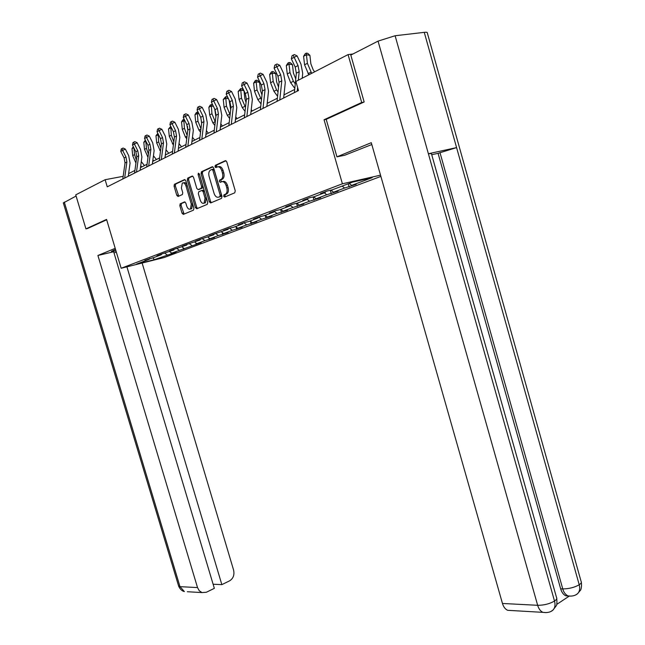 <?xml version="1.0" encoding="UTF-8"?>
<svg xmlns="http://www.w3.org/2000/svg" width="645" height="645" viewBox="0 0 645 645"><rect width="100%" height="100%" fill="white"/><g stroke="black" fill="none" stroke-linecap="round" stroke-linejoin="round"><path stroke-width="0.97" d="M223.654 196.225L224.637 197.056L234.748 192.815L235.24 190.799L226.782 161.839L225.355 160.669L215.341 165.314L215.019 166.724L215.994 167.539L217.276 166.95C219.187 166.418 220.687 167.66 221.775 170.675L222.477 173.07C223.17 175.996 222.759 178.084 221.259 179.35L219.606 180.124L219.34 181.487L220.324 182.309L221.606 181.745C223.525 181.245 225.024 182.503 226.121 185.518L226.814 187.913C227.5 190.791 227.105 192.863 225.621 194.113L223.912 194.879L223.726 196.419M222.428 181.576L222.904 181.479C224.815 180.979 226.322 182.237 227.411 185.252L228.112 187.639C228.798 190.517 228.394 192.581 226.911 193.831L225.202 194.605L224.944 195.951L225.452 196.717M226.008 160.726L216.583 165.096L216.76 167.184M218.203 166.765L218.574 166.692C220.485 166.168 221.985 167.41 223.073 170.417L223.775 172.812C224.468 175.73 224.057 177.827 222.549 179.092L220.896 179.858L221.106 181.963M180.221 203.788L179.818 205.658L182.059 213.253L183.349 214.398L193.492 210.141L193.919 208.246L185.816 180.737L184.502 179.608L174.384 184.301L174.061 186.155L176.778 195.346L178.06 196.475L182.422 194.524L182.753 192.67L181.398 188.074L182.293 183.067C183.809 182.454 185.042 183.43 185.994 185.994L191.315 204.078L190.444 209.004C188.912 209.625 187.663 208.641 186.695 206.053L185.816 203.062L184.51 201.917L180.221 203.788L181.479 203.514L181.076 205.384L184.099 214.084M106.562 219.413L85.938 228.862L75.731 194.855L105.127 179.713L107.255 186.824L298.482 90.542L295.87 81.48L348.066 54.599L361.7 102.499L324.048 119.752L342.406 183.793L121.163 268.264L106.562 219.413M209.294 201.756L210.665 202.933L221.525 198.37L221.993 196.394L213.648 167.902L212.261 166.741L201.498 171.723L201.063 173.707L209.294 201.756L210.576 201.474L211.399 202.619M207.271 204.352L196.773 208.762L195.443 207.601L187.332 180.036L187.679 178.141L192.162 176.053L193.5 177.19L196.814 188.469L198.152 189.622L201.224 188.251L201.571 186.349L198.104 174.537L198.354 173.191L199.353 173.957L207.714 202.425L207.271 204.352M380.889 176.399L164.193 257.532L121.163 268.264M342.406 183.793L380.534 175.15M170.965 252.534L171.336 253.808L176.004 252.058L171.772 253.106L201.2 242.593L196.902 243.641L204.965 240.609L214.414 237.626L210.085 238.682L218.421 235.546L228.072 232.49L223.71 233.546L232.329 230.305L242.189 227.185L237.803 228.249L246.713 224.895L256.791 221.703L252.38 222.759L261.604 219.284L271.908 216.019L267.465 217.083L277.019 213.487L287.565 210.133L283.099 211.197L292.991 207.472L303.787 204.038L299.296 205.094L309.56 201.232L320.613 197.717L316.098 198.773L326.749 194.766L338.077 191.154L333.53 192.21L344.591 188.042L356.209 184.341L351.638 185.389L372.181 177.657L352.702 182.084L332.256 189.84L327.515 190.928L320.517 193.589L325.249 192.5L325.572 191.67M171.336 253.808L154.228 259.709L136.53 264.119L149.269 259.282L144.915 260.362L153.873 257.54L161.355 254.694L156.969 255.783L161.702 253.977L173.827 249.962L169.409 251.05L174.303 249.188L186.719 245.076L182.261 246.164L187.324 244.237L200.039 240.021L195.556 241.109L200.78 239.118L213.817 234.788L209.294 235.885L214.712 233.821L228.072 229.378L223.525 230.475L229.128 228.346L233.692 227.25L242.834 223.775L238.255 224.871L244.06 222.662L248.656 221.566L258.129 217.97L253.517 219.066L259.532 216.776L264.16 215.68L273.988 211.955L269.344 213.052L275.584 210.673L280.244 209.585L290.435 205.715L285.759 206.803L292.241 204.344L296.926 203.248L307.512 199.232L302.811 200.321L309.536 197.765L314.252 196.677L325.249 192.5M169.595 251.566L171.772 253.106M176.923 248.543L179.334 250.26M161.355 254.694L161.669 253.993M181.938 246.882L184.139 248.446M189.445 243.721L191.944 245.511M173.827 249.962L174.142 249.252M194.685 242.044L196.902 243.641M202.377 238.731L204.965 240.609M186.719 245.076L187.034 244.35M207.851 237.054L210.085 238.682M215.736 233.579L218.421 235.546M200.039 240.021L200.353 239.279M221.461 231.886L223.71 233.546M229.547 228.241L232.329 230.305M213.817 234.788L214.132 234.046M235.53 226.548L237.803 228.249M243.85 222.743L246.713 224.895M228.072 229.378L228.394 228.62M250.083 221.025L252.38 222.759M258.718 217.091L261.604 219.284M242.834 223.775L243.157 223.009M265.151 215.309L267.465 217.083M274.238 211.334L277.019 213.487M258.129 217.97L258.452 217.188M280.76 209.383L283.099 211.197M290.508 205.521L292.991 207.472M273.988 211.955L274.31 211.165M296.942 203.248L299.296 205.094M307.189 199.353L309.56 201.232M290.435 205.715L290.758 204.908M313.639 196.814L316.098 198.773M324.362 192.839L326.749 194.766M307.512 199.232L307.834 198.41M330.974 190.138L333.53 192.21M342.181 186.074L344.591 188.042M349.227 183.406L351.638 185.389M363.756 102.16L361.7 102.499M352.992 53.97L348.066 54.599M85.938 228.862L87.728 228.475M123.179 176.311L105.127 179.713M294.7 89.429L283.994 94.863M277.382 98.209L267.199 103.369M260.717 106.659L251.034 111.569M244.665 114.794L235.449 119.462M229.201 122.631L220.429 127.073M214.293 130.185L205.932 134.426M199.902 137.482L191.936 141.521M186.01 144.52L178.415 148.374M172.586 151.325L165.346 154.994M159.613 157.904L152.704 161.403M147.068 164.257L140.473 167.603M134.926 170.417L128.621 173.61M153.059 257.742L154.228 259.709M164.789 253.219L167.12 254.856M149.269 259.282L149.576 258.597M348.227 183.777L349.155 186.994M330.305 190.291L331.28 193.71M313.139 196.935L314.075 200.176M296.587 203.328L297.482 206.408M280.615 209.44L281.478 212.423M265.192 215.341L266.03 218.228M250.357 221.235L251.115 223.831M215.374 167.369L215.18 166.692M236.022 226.919L236.699 229.249M222.154 232.402L222.767 234.49M208.73 237.691L209.278 239.553M195.741 242.81L196.225 244.455M183.156 247.753L183.591 249.204M324.048 119.752L326.209 119.373M212.898 166.797L202.715 171.514L202.345 173.449L210.576 201.474M219.856 196.588L220.179 195.209L212.866 170.24L211.891 169.425L210.302 170.183C208.811 171.441 208.408 173.521 209.101 176.424L214.076 193.387C215.148 196.354 216.623 197.612 218.51 197.16L221.211 196.274L221.469 194.935L220.179 195.209M212.092 169.385L213.189 169.175L214.156 169.982L221.469 194.935M219.082 197.031L218.51 197.16M221.138 196.314L219.792 196.878M192.774 176.109L188.953 177.883L188.606 179.778L196.717 207.319L197.515 208.448M199.192 189.404L202.506 187.985L202.852 186.083L199.394 174.287L198.104 174.537M199.313 173.836L199.394 174.287M200.248 200.16C201.232 202.796 202.522 203.788 204.11 203.135L205.029 198.112L203.127 191.63L201.772 190.469L198.7 191.831L198.354 193.718L200.248 200.16M204.272 203.094L205.384 202.852L206.303 197.838L205.029 198.112M202.006 190.42L203.054 190.202L204.409 191.363L206.303 197.838M185.059 201.958L181.479 203.514M190.662 208.956L191.71 208.722L192.589 203.796L191.315 204.078M183.374 182.849L183.567 182.817C185.083 182.196 186.316 183.172 187.268 185.728L192.589 203.796M185.099 179.665L175.658 184.043L175.327 185.897L178.77 196.161M314.615 71.829L313.18 69.813L310.874 63.871L309.898 55.341L306.423 54.761L307.407 63.315L311.664 73.345M306.359 53.124L306.423 54.761L303.593 56.284L305.222 53.737L306.359 53.124L307.746 53.358L309.898 55.341M303.593 56.284L304.569 64.814L308.818 74.812M294.378 92.606L296.345 73.183L295.2 67.056L291.33 58.816L294.152 57.284L293.169 55.131L294.354 54.583L297.119 55.905L300.981 64.145L302.707 73.353L302.223 78.206M298.321 80.214L299.183 71.7L298.03 65.548L294.152 57.284L297.119 55.905M291.33 58.816L292.04 55.752L293.169 55.131M297.216 91.179L297.595 87.454M371.818 144.536L344.599 155.284L336.948 156.848L371.286 142.682L502.463 603.47L537.656 605.3L378.051 41.119L350.807 55.091L364.151 101.975L326.201 119.341L336.948 156.848M378.051 41.119L395.111 35.741L428.385 153.744L431.408 153.583L556.482 597.367C557.24 598.399 556.587 599.624 554.515 601.051C555.538 605.058 554.966 608.13 552.805 610.251L551.161 611.283M568.793 596.044L565.931 595.835C563.512 594.795 561.763 592.465 560.666 588.837L438.068 153.333L456.587 147.6L424.265 32.347L395.111 35.741M424.265 32.347C426.595 32.097 427.627 32.339 427.361 33.08L581.064 581.33C581.79 582.29 581.177 583.435 579.218 584.773C580.21 588.708 579.621 591.723 577.444 593.827L575.767 594.867M560.666 588.837L562.763 588.917C568.963 588.853 574.445 587.474 579.218 584.773L456.587 147.6L428.385 153.744L554.515 601.051C549.556 603.897 543.937 605.308 537.656 605.3C538.752 608.912 540.518 611.266 542.953 612.355L546.065 612.613M556.764 604.381L569.084 596.214M511.017 610.509L507.696 610.315C505.277 609.251 503.535 606.969 502.463 603.47M438.068 153.333L431.731 154.719M439.987 152.607L562.763 588.917C563.641 592.223 565.399 594.561 568.027 595.924L570.946 596.117M115.528 249.413L111.424 251.373L115.995 250.969M115.213 248.341L97.903 255.484L113.649 251.744L214.342 588.337L206.368 592.255L201.966 592.578L187.324 591.731M114.02 252.985L116.318 252.05M97.903 255.484L197.523 587.579L199.249 590.739L201.966 592.578M63.339 202.957L76.086 196.032M213.108 584.225L221.856 584.636L229.652 580.806C233.288 578.476 234.603 574.905 233.587 570.067L142.126 263.039M221.856 584.636L126.92 266.828M87.51 228.524L106.675 219.8M295.765 78.956L293.419 73.046L292.475 64.669L289.033 64.121L289.976 72.522L293.394 81.262L295.265 83.842M288.992 62.5L289.033 64.121L286.307 65.588L287.904 63.089L288.992 62.5L290.371 62.718L292.475 64.669M286.307 65.588L287.251 73.965L290.661 82.681L294.805 88.397M278.543 87.123L276.624 81.883L275.705 73.651L272.287 73.135L273.206 81.383L276.576 89.953L278.035 91.953M272.279 71.531L272.287 73.135L269.658 74.554L271.231 72.095L272.279 71.531L273.649 71.74L275.705 73.651M269.658 74.554L270.578 82.778L273.94 91.316L277.584 96.282M277.052 101.33L279.059 82.246L277.939 76.223L274.117 68.16L276.834 66.693L275.883 64.564L277.068 64.016L279.785 65.314L283.598 73.385L285.284 82.415L283.663 98M279.785 99.951L281.784 80.819L280.656 74.78L276.834 66.693L279.785 65.314M274.117 68.16L274.802 65.161L275.883 64.564M260.378 109.723L262.426 90.961L261.322 85.051L257.557 77.158L260.169 75.739L259.258 73.643L260.435 73.095L263.096 74.36L266.861 82.27L268.514 91.139L266.869 106.457M263.007 108.4L265.047 89.582L263.942 83.665L260.169 75.739L263.096 74.36M257.557 77.158L258.21 74.215L259.258 73.643M261.983 94.968L260.443 90.389L259.548 82.31L256.154 81.818L257.049 89.921L261.459 99.79M256.178 80.23L256.154 81.818L253.622 83.181L255.17 80.77L256.178 80.23L257.532 80.423L259.548 82.31M253.622 83.181L254.517 91.259L257.839 99.636L261.015 103.926M267.86 103.031L267.312 102.289M246.043 102.515L244.842 98.596L243.995 90.792M243.923 90.647L240.609 90.195L238.166 91.501L240.658 88.615L242.004 88.8L243.883 90.566M240.658 88.615L241.472 98.153L245.495 107.384M238.166 91.501L239.029 99.443L242.31 107.659L245.052 111.327M252.179 110.98L251.236 109.715M230.692 109.755L229.104 100.104M228.386 98.629L225.613 98.266L223.259 99.532L225.686 96.702L227.024 96.871L227.975 97.774M225.686 96.702L226.451 106.086L230.112 114.737M223.259 99.532L224.097 107.336L227.33 115.399L229.676 118.503M237.054 118.648L235.748 116.914M244.326 117.809L246.398 99.354L245.326 93.557L241.601 85.817L244.116 84.455L243.246 82.383L244.415 81.842L247.035 83.084L250.752 90.832L252.364 99.532L250.695 114.6M246.858 116.527L248.93 98.032L247.849 92.219L244.116 84.455L247.035 83.084M241.601 85.817L242.238 82.939L243.246 82.383M228.862 125.598L230.958 107.441L229.902 101.749L226.226 94.162L228.653 92.848L227.814 90.808L228.975 90.268L231.547 91.485L235.223 99.08L236.804 107.626L235.111 122.445M231.297 124.364L233.393 106.167L232.337 100.459L228.653 92.848L231.547 91.485M226.226 94.162L226.847 91.34L227.814 90.808M213.947 133.104L216.067 115.245L215.035 109.658L211.399 102.216L213.745 100.943L212.931 98.935L214.084 98.395L216.615 99.588L220.243 107.038L221.799 115.431L220.082 130.016M216.301 131.919L218.421 114.012L217.381 108.408L213.745 100.943L216.615 99.588M211.399 102.216L211.995 99.443L212.931 98.935M215.89 116.713L214.729 109.029M213.414 106.336L211.141 106.054L208.867 107.28L210.326 104.998L212.632 104.748M211.229 104.506L211.955 113.746L215.285 121.857M208.867 107.28L209.681 114.955L212.874 122.873L214.85 125.461M222.452 126.049L220.8 123.896M199.555 140.352L201.7 122.776L200.684 117.277L197.096 109.981L199.353 108.755L198.579 106.772L199.716 106.231L202.208 107.409L205.795 114.713L207.319 122.961L205.586 137.312M201.821 139.207L203.965 121.591L202.949 116.076L199.353 108.755L202.208 107.409M197.096 109.981L197.676 107.263L198.579 106.772M215.938 167.563L215.293 165.346M201.627 123.364L200.829 117.6M198.966 113.794L197.16 113.585L194.959 114.762L196.394 112.52L198.16 112.149M197.273 112.045L197.959 121.147L200.966 128.75M194.959 114.762L195.758 122.308L198.91 130.088L200.547 132.209M208.343 133.201L206.384 130.661M202.474 188.001L201.224 188.251M185.655 147.35L187.816 130.048L186.824 124.646L183.277 117.479L185.462 116.294L184.712 114.334L185.849 113.802L188.3 114.955L191.839 122.131L193.331 130.234L191.581 144.359M187.848 146.246L190.009 128.895L189.009 123.485L185.462 116.294L188.3 114.955M183.277 117.479L183.841 114.81L184.712 114.334M202.159 173.489L201.635 171.699M187.856 129.685L187.429 126.146M185.026 121.01L183.648 120.857L181.527 122.002L182.938 119.793L184.22 119.381M183.785 119.333L184.43 128.299L187.147 135.426M181.527 122.002L182.301 129.419L185.413 137.054L186.727 138.748M194.709 140.11L192.468 137.224M172.231 154.107L174.408 137.071L173.432 131.757L169.933 124.727L172.046 123.582L171.32 121.647L172.449 121.115L174.859 122.244L178.359 129.29L179.826 137.264L178.06 151.172M174.352 153.042L176.528 135.966L175.553 130.637L172.046 123.582L174.859 122.244M169.933 124.727L170.482 122.107L171.32 121.647M188.59 178.407L188.461 177.956M171.554 127.992L170.586 127.887L168.538 128.992L170.756 126.38L171.344 135.208L173.795 141.876M168.538 128.992L169.288 136.297L173.384 145.101M181.527 146.794L179.02 143.601M159.259 160.637L161.452 143.867L160.492 138.643L157.033 131.733L159.073 130.621L158.372 128.718L159.492 128.186L161.863 129.298L165.322 136.216L166.765 144.053L164.991 157.751M161.306 159.605L163.499 142.787L162.532 137.554L159.073 130.621L161.863 129.298M157.033 131.733L157.557 129.161L158.372 128.718M158.541 134.749L155.969 135.756L157.84 133.346M158.057 133.781L158.686 141.9L160.895 148.116M155.969 135.756L156.703 142.948L160.484 151.269M165.475 154.018L165.983 154.671M168.764 153.26L166.023 149.785M146.705 166.958L148.914 150.43L147.971 145.294L144.553 138.506L146.52 137.433L145.851 135.547L146.963 135.023L149.301 136.119L152.712 142.908L154.131 150.624L152.341 164.12M148.689 165.959L150.89 149.398L149.946 144.238L146.52 137.433L149.301 136.119M144.553 138.506L145.06 135.982L145.851 135.547M145.955 141.295L143.795 142.311L145.351 140.094M145.77 140.924L146.439 148.366L148.415 154.171M143.795 142.311L144.512 149.39L148.003 157.259M152.889 159.968L153.655 160.919M156.421 159.525L153.446 155.792M134.563 173.078L136.78 156.791L135.853 151.736L132.475 145.06L134.386 144.028L133.733 142.166L134.837 141.642L137.135 142.714L140.513 149.398L141.9 156.985L140.11 170.28M136.482 172.11L138.691 155.784L137.764 150.712L134.386 144.028L137.135 142.714M132.475 145.06L132.975 142.585L133.733 142.166M133.902 147.882L134.579 154.639L136.337 160.024M133.805 147.689L132.015 148.656L132.709 155.622L135.926 163.072M140.723 165.741L141.715 166.974M144.456 165.588L141.279 161.629M132.015 148.656L133.281 146.665M122.8 178.996L125.025 162.951L124.114 157.969L120.776 151.414L122.623 150.406L122.002 148.568L123.098 148.052L125.356 149.108L128.694 155.671L130.064 163.145L128.258 176.246M124.662 178.06L126.888 161.976L125.969 156.985L122.623 150.406L125.356 149.108M120.776 151.414L121.26 148.971L122.002 148.568M226.572 194.016L225.282 194.29M228.112 187.639L226.814 187.913M227.411 185.252L226.121 185.518M220.961 179.826L219.671 180.084M222.251 179.254L220.961 179.52M223.775 172.812L222.477 173.07M223.073 170.417L221.775 170.675M216.639 165.064L215.341 165.314M225.274 194.564L223.992 194.838M202.345 173.449L201.063 173.707M202.788 171.473L201.498 171.723M214.156 169.982L212.866 170.24M196.717 207.319L195.443 207.601M188.606 179.778L187.332 180.036M189.025 177.851L187.751 178.101M199.434 189.356L198.152 189.622M202.417 188.034L201.135 188.3M202.852 186.083L201.571 186.349M204.409 191.363L203.127 191.63M187.268 185.728L185.994 185.994M178.036 195.08L176.778 195.346M175.327 185.897L174.061 186.155M175.722 184.002L174.456 184.26M183.317 212.971L182.059 213.253M181.076 205.384L179.818 205.658M307.407 63.315L304.569 64.814M310.874 72.24L308.028 73.707M296.345 73.183L299.183 71.7M295.2 67.056L298.03 65.548M64.29 202.087L179.995 586.66L197.523 587.579M178.609 585.999L179.995 586.66L184.373 591.554C184.801 591.626 181.108 591.497 178.673 586.216L63.307 202.836M289.976 72.522L287.251 73.965M293.394 81.262L290.661 82.681M273.206 81.383L270.578 82.778M276.576 89.953L273.94 91.316M279.059 82.246L281.784 80.819M277.939 76.223L280.656 74.78M262.426 90.961L265.047 89.582M261.322 85.051L263.942 83.665M257.049 89.921L254.517 91.259M260.378 98.322L257.839 99.636M241.472 98.153L239.029 99.443M244.761 106.393L242.31 107.659M226.451 106.086L224.097 107.336M229.693 114.181L227.33 115.399M246.398 99.354L248.93 98.032M245.326 93.557L247.849 92.219M230.958 107.441L233.393 106.167M229.902 101.749L232.337 100.459M216.067 115.245L218.421 114.012M215.035 109.658L217.381 108.408M211.955 113.746L209.681 114.955M215.156 121.687L212.874 122.873M201.7 122.776L203.965 121.591M200.684 117.277L202.949 116.076M197.959 121.147L195.758 122.308M200.934 129.04L198.91 130.088M187.816 130.048L190.009 128.895M186.824 124.646L189.009 123.485M184.43 128.299L182.301 129.419M187.05 136.216L185.413 137.054M174.408 137.071L176.528 135.966M173.432 131.757L175.553 130.637M171.344 135.208L169.288 136.297M173.634 143.142L172.36 143.803M161.452 143.867L163.499 142.787M160.492 138.643L162.532 137.554M158.686 141.9L156.703 142.948M160.669 149.842L159.734 150.325M148.914 150.43L150.89 149.398M147.971 145.294L149.946 144.238M146.439 148.366L144.512 149.39M148.124 156.324L147.512 156.638M136.78 156.791L138.691 155.784M135.853 151.736L137.764 150.712M134.579 154.639L132.709 155.622M125.025 162.951L126.888 161.976M124.114 157.969L125.969 156.985M226.911 193.831L225.621 194.113M220.896 179.858L219.606 180.124M222.549 179.092L221.259 179.35M216.583 165.096L215.285 165.346M225.202 194.605L223.912 194.879M202.715 171.514L201.425 171.772M221.211 196.274L219.929 196.548M188.953 177.883L187.679 178.141M205.384 202.852L204.11 203.135M191.71 208.722L190.444 209.004M175.658 184.043L174.384 184.301M181.398 203.562L180.132 203.828M577.412 593.86C574.937 595.778 571.809 596.464 568.027 595.924L565.931 595.835M577.444 593.827L580.524 590.183C580.331 590.522 582.056 588.377 581.363 582.306M552.773 610.283C550.387 612.266 547.113 612.96 542.953 612.355L507.696 610.315M552.805 610.251L556.288 605.768C556.885 605.155 557.046 602.696 556.788 598.383"/></g></svg>
